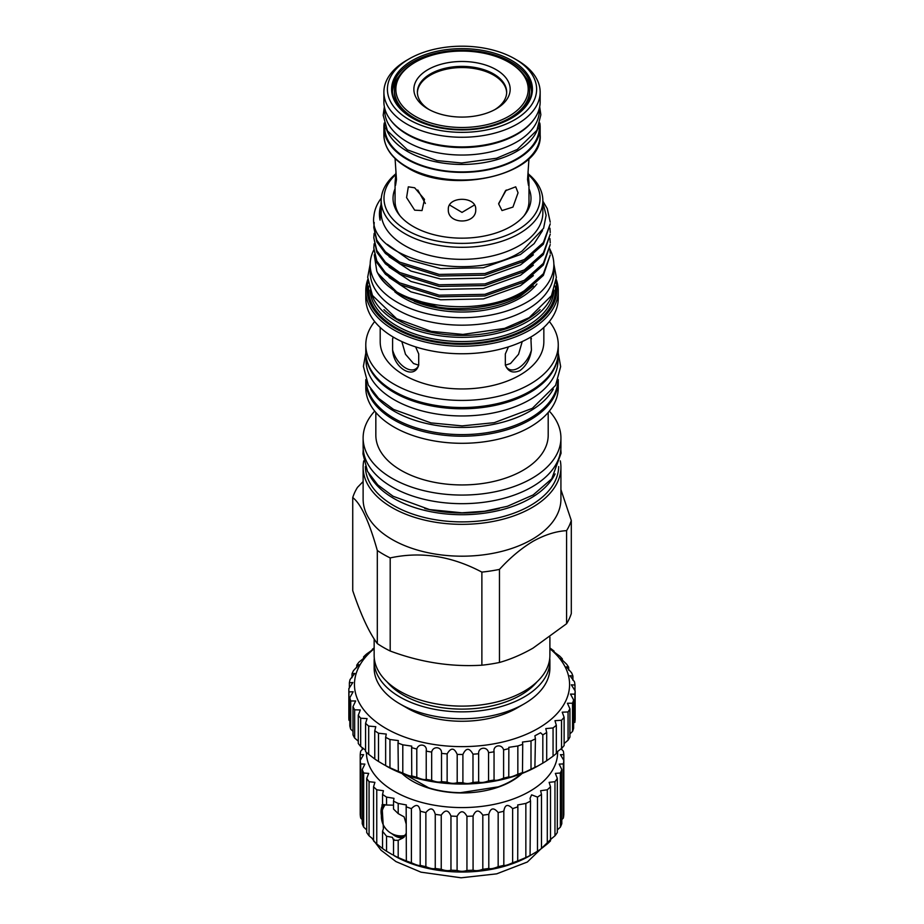 <?xml version="1.0" encoding="UTF-8"?>
<svg xmlns="http://www.w3.org/2000/svg" width="924" height="924" viewBox="0 0 924 924"><rect width="100%" height="100%" fill="white"/><g stroke="black" fill="none" stroke-linecap="round" stroke-linejoin="round"><path stroke-width="1.39" d="M522.083 773.469A70.293 40.587 180 0 1 511.723 781.08A70.293 40.587 180 0 1 401.963 773.469M520.951 773.908A69.589 40.182 180 0 1 511.226 780.942A69.589 40.182 180 0 1 498.221 786.855L460.395 792.7A69.589 40.182 180 0 1 428.644 787.791L405.601 774.82M366.424 752.344A95.599 55.197 0 0 0 425.398 803.372A95.599 55.197 0 0 0 529.625 791.406A95.599 55.197 0 0 0 557.611 751.397M561.087 748.798L563.351 751.166A101.929 58.847 180 0 1 563.825 754.7L563.825 760.394A101.929 58.847 180 0 1 563.351 763.929L559.159 764.102L561.804 769.553A101.929 58.847 180 0 1 560.371 773.007L555.359 773.4L557.322 778.412A101.929 58.847 180 0 1 554.966 781.692L549.133 782.351L550.496 786.763A101.929 58.847 180 0 1 547.285 789.789L540.632 790.725L541.487 794.397A101.929 58.847 180 0 1 537.491 797.1L531.612 794.848L530.064 798.324L530.526 801.12A101.929 58.847 180 0 1 525.848 803.43L517.694 804.954L517.879 806.768A101.929 58.847 180 0 1 512.635 808.627C507.773 803.695 504.839 804.55 503.857 811.214A101.929 58.847 180 0 1 498.163 812.566C493.728 807.218 490.598 807.795 488.796 814.333A101.929 58.847 180 0 1 482.813 815.153C478.909 809.424 475.664 809.713 473.076 816.042A101.929 58.847 180 0 1 466.943 816.331C463.663 810.267 460.383 810.267 457.091 816.331A101.929 58.847 180 0 1 450.958 816.042C448.383 809.724 445.137 809.424 441.233 815.153A101.929 58.847 180 0 1 435.25 814.333C433.448 807.795 430.318 807.218 425.872 812.566A101.929 58.847 180 0 1 420.189 811.214C419.207 804.561 416.274 803.695 411.411 808.627A101.929 58.847 180 0 1 406.167 806.768L406.352 804.954L398.198 803.43A101.929 58.847 180 0 1 393.52 801.12L393.971 798.324L386.544 797.1A101.929 58.847 180 0 1 382.548 794.397L383.414 790.725L376.761 789.789A101.929 58.847 180 0 1 373.55 786.763L374.913 782.351L369.069 781.692A101.929 58.847 180 0 1 366.713 778.412L368.688 773.4L363.675 773.007A101.929 58.847 180 0 1 362.231 769.553L364.888 764.102L360.695 763.929A101.929 58.847 180 0 1 360.21 760.394L363.606 754.677L360.21 754.7A101.929 58.847 180 0 1 360.695 751.166L363.34 748.324M420.224 865.442L420.189 865.338C419.207 865.88 416.274 865.014 411.411 862.75A101.929 58.847 180 0 1 406.167 860.891L398.198 857.553A101.929 58.847 180 0 1 393.52 855.243L394.421 855.867A95.599 55.197 180 0 0 529.625 855.867L530.526 855.243A101.929 58.847 180 0 1 525.848 857.553L517.879 860.891A101.929 58.847 180 0 1 512.635 862.75C507.773 865.014 504.839 865.869 503.857 865.338A101.929 58.847 180 0 1 498.163 866.689C493.728 868.537 490.598 869.114 488.796 868.456A101.929 58.847 180 0 1 482.813 869.276C478.909 870.743 475.664 871.032 473.076 870.165A101.929 58.847 180 0 1 466.943 870.454C463.663 871.586 460.383 871.586 457.091 870.454A101.929 58.847 180 0 1 450.958 870.165C448.383 871.032 445.137 870.743 441.233 869.276A101.929 58.847 180 0 1 435.25 868.456C433.448 869.114 430.318 868.537 425.872 866.689A101.929 58.847 180 0 1 420.189 865.338L420.224 810.452M503.823 810.452L503.823 865.442M360.21 760.394L360.21 814.518A101.929 58.847 180 0 0 360.695 818.052L362.231 819.588M362.231 769.553L362.231 823.677A101.929 58.847 180 0 0 363.675 827.13L366.713 829.937M366.713 778.412L366.713 832.536A101.929 58.847 180 0 0 369.069 835.816L373.55 839.523M398.198 803.43L398.198 813.617L393.52 809.054L393.52 801.12M398.198 813.617L404.123 816.874L406.167 823.931M406.167 833.494L402.841 838.033L398.198 840.309L398.198 857.553M393.971 839.235L393.52 840.251L398.198 840.309M393.52 855.243L393.52 840.251L392.434 837.363L386.544 836.232L386.544 851.223A101.929 58.847 180 0 1 382.548 848.521L376.761 843.924A101.929 58.847 180 0 1 373.55 840.886L373.55 786.763M403.95 837.306A19.739 11.4 60 0 1 394.998 835.885A19.739 11.4 60 0 1 391.903 833.691M530.064 855.555L530.526 801.12M517.694 861.122L517.879 806.768M406.167 806.768L406.352 861.122M392.434 854.712L386.544 851.223M404.1 837.19A19.681 11.365 60 0 1 394.998 835.839A19.681 11.365 60 0 1 392.042 833.76M396.003 835.261A18.977 10.961 -120 0 0 404.989 835.92A18.977 10.961 -120 0 0 405.486 835.608M405.648 835.296A18.977 10.961 60 0 1 405.463 835.342A19.508 19.508 0 0 1 385.262 804.689M549.896 648.024L550.658 648.509A113.178 65.338 180 0 1 554.088 651.131C551.986 650.3 553.822 651.928 559.597 656.017A113.178 65.338 180 0 1 562.358 658.904L560.591 658.442L566.62 664.183A113.178 65.338 180 0 1 568.664 667.255L566.32 666.828L571.621 672.834A113.178 65.338 180 0 1 572.903 676.045L569.923 675.687L574.485 681.796A113.178 65.338 180 0 1 574.982 685.077L571.309 684.823L575.155 690.909A113.178 65.338 180 0 1 574.855 694.19L570.478 694.074L573.631 699.976A113.178 65.338 180 0 1 572.534 703.21L567.428 703.245L569.923 708.835A113.178 65.338 180 0 1 568.064 711.954L562.219 712.185L564.125 717.313A113.178 65.338 180 0 1 561.538 720.246L554.966 720.685L556.329 725.248A113.178 65.338 180 0 1 553.06 727.939L545.795 728.609L546.708 732.478A113.178 65.338 180 0 1 542.827 734.88L540.563 732.767L534.892 735.781L535.435 738.854A113.178 65.338 180 0 1 531.011 740.933L522.464 742.064L522.73 744.27A113.178 65.338 180 0 1 517.844 745.968L508.766 747.343L508.847 748.613A113.178 65.338 180 0 1 503.603 749.895C501.79 743.462 492.815 745.229 494.051 751.801A113.178 65.338 180 0 1 488.553 752.656C487.364 746.095 478.043 747.112 478.644 753.765A113.178 65.338 180 0 1 472.984 754.169C469.38 747.62 466.019 747.712 462.901 754.469A113.178 65.338 180 0 1 457.195 754.411C454.25 747.597 450.9 747.435 447.135 753.903A113.178 65.338 180 0 1 441.51 753.383C442.273 746.777 433.021 745.529 431.67 752.078A113.178 65.338 180 0 1 426.218 751.12C427.616 744.594 418.757 742.607 416.793 749.029A113.178 65.338 180 0 1 411.619 747.631L411.746 746.13L402.795 744.813A113.178 65.338 180 0 1 398.013 743.011L398.336 740.586L389.951 739.512A113.178 65.338 180 0 1 385.643 737.352L386.267 734.06L378.505 733.229A113.178 65.338 180 0 1 374.763 730.745L375.779 726.691L368.688 726.091A113.178 65.338 180 0 1 365.581 723.33L367.082 718.606L360.683 718.225A113.178 65.338 180 0 1 358.281 715.245L360.325 709.979L354.654 709.805A113.178 65.338 180 0 1 352.991 706.652L355.648 700.97L350.716 700.97A113.178 65.338 180 0 1 349.826 697.724L353.153 691.753L348.949 691.914A113.178 65.338 180 0 1 348.845 689.131A113.178 65.338 180 0 1 348.845 688.623L352.864 682.513L349.376 682.801A113.178 65.338 180 0 1 350.069 679.533L354.816 673.434L351.998 673.815A113.178 65.338 180 0 1 353.476 670.639L358.951 664.679L356.756 665.118A113.178 65.338 180 0 1 358.986 662.092L363.652 658.315C365.696 656.19 365.661 655.717 363.571 656.895A113.178 65.338 180 0 1 366.505 654.077L371.887 650.253C373.804 648.683 373.943 648.371 372.303 649.306A113.178 65.338 180 0 1 374.151 647.943M349.826 697.724L349.826 725.964A113.178 65.338 0 0 0 350.716 729.209L352.991 731.323M352.991 706.652L352.991 734.892A113.178 65.338 0 0 0 354.654 738.045L358.281 741.175M358.281 715.245L358.281 743.485A113.178 65.338 0 0 0 360.683 746.465L365.581 750.311M494.051 751.512L494.051 780.041C495.703 780.78 498.891 780.145 503.603 778.135A113.178 65.338 0 0 0 508.847 776.853C509.713 777.5 512.716 776.61 517.844 774.208A113.178 65.338 0 0 0 522.73 772.51C522.799 773.111 525.548 772.002 531.011 769.172A113.178 65.338 0 0 0 535.435 767.093L538.068 765.869A107.554 62.093 180 0 1 385.966 765.869L385.643 765.592A113.178 65.338 0 0 0 389.951 767.752L398.013 771.251A113.178 65.338 0 0 0 402.795 773.053C408.015 775.559 410.949 776.495 411.619 775.871A113.178 65.338 0 0 0 416.793 777.269C421.61 779.371 424.751 780.064 426.218 779.359A113.178 65.338 0 0 0 431.67 780.318C436.001 782.051 439.281 782.489 441.51 781.623A113.178 65.338 0 0 0 447.135 782.143C450.9 783.552 454.25 783.714 457.195 782.651A113.178 65.338 0 0 0 462.901 782.709C466.008 783.841 469.369 783.737 472.984 782.409A113.178 65.338 0 0 0 478.644 782.004C481.046 782.905 484.349 782.536 488.553 780.884A113.178 65.338 0 0 0 494.051 780.041L494.051 780.087M535.435 738.854L534.892 767.486M522.73 744.27L522.476 772.811M508.847 748.613L508.766 777.038M426.23 779.44L426.23 750.577M411.746 776.068L411.619 747.631M398.336 771.563L398.013 743.011M365.581 723.33L365.581 751.57A113.178 65.338 0 0 0 368.688 754.331L374.763 758.985A113.178 65.338 0 0 0 378.505 761.468L384.731 765.153M348.845 716.862A113.178 65.338 0 0 0 348.845 717.37A113.178 65.338 0 0 0 348.949 720.154L349.826 721.02M374.151 648.729A107.554 62.093 0 0 0 392.735 732.027A107.554 62.093 0 0 0 538.068 728.447A107.554 62.093 0 0 0 549.896 648.729M371.887 650.253C373.804 648.683 373.943 648.371 372.303 649.306L372.303 649.919M365.199 656.433L363.571 656.895L363.571 658.396M509.817 62.832L508.824 62.266A66.181 38.207 0 0 0 415.223 62.266A66.181 38.207 0 0 0 415.223 116.297A66.181 38.207 0 0 0 508.824 116.297A66.181 38.207 0 0 0 508.824 62.266L509.817 62.832A67.591 39.027 180 0 1 529.614 90.425L529.614 92.388A67.591 39.027 180 0 1 520.813 111.642M529.614 90.425A67.591 39.027 180 0 1 487.884 126.484A67.591 39.027 180 0 1 414.229 118.018A67.591 39.027 180 0 1 394.433 90.425A67.591 39.027 180 0 1 414.229 62.832L415.223 62.266M403.234 111.642A67.591 39.027 180 0 1 394.433 92.388L394.433 90.425M496.072 69.623A48.152 27.801 180 0 1 496.072 108.94A48.152 27.801 180 0 1 427.974 108.94L427.974 108.94A48.152 27.801 180 0 1 427.974 69.623A48.152 27.801 180 0 1 496.072 69.623M429.256 109.656A44.641 25.768 180 0 1 417.382 92.146A44.641 25.768 180 0 1 444.941 68.341A44.641 25.768 180 0 1 493.589 73.932A44.641 25.768 180 0 1 506.664 92.146A44.641 25.768 180 0 1 494.779 109.656M417.394 92.735A44.641 25.768 180 0 1 445.414 69.404A44.641 25.768 180 0 1 493.589 75.098A44.641 25.768 180 0 1 506.652 92.735M514.784 58.813A74.613 43.081 180 0 1 514.784 58.824A74.613 43.081 180 0 1 514.784 119.739A74.613 43.081 180 0 1 409.263 119.739A74.613 43.081 180 0 1 409.251 58.824A74.613 43.081 180 0 1 514.784 58.813L517.267 60.256A78.136 45.114 180 0 1 540.159 92.146A78.136 45.114 180 0 1 491.926 133.83A78.136 45.114 180 0 1 406.768 124.047A78.136 45.114 180 0 1 383.887 92.146A78.136 45.114 180 0 1 406.768 60.256L409.251 58.824M540.159 92.146L540.159 101.79A78.136 45.114 180 0 1 517.267 133.691A78.136 45.114 180 0 1 406.768 133.691L406.768 133.691A78.136 45.114 180 0 1 383.887 101.79L383.887 92.146M407.761 134.269L406.768 133.691L407.761 134.269A76.727 44.294 0 0 0 516.273 134.269L517.267 133.691M412.243 118.018A70.409 40.644 180 0 1 397.747 105.879A70.409 40.644 180 0 1 422.095 55.798A70.409 40.644 180 0 1 511.804 60.534A70.409 40.644 180 0 1 526.287 105.879A70.409 40.644 180 0 1 412.243 118.018M398.128 106.352A69.589 40.182 180 0 1 392.423 90.425A69.589 40.182 180 0 1 435.389 53.303A69.589 40.182 180 0 1 511.226 62.024A69.589 40.182 180 0 1 531.612 90.425A69.589 40.182 180 0 1 525.918 106.352M392.469 91.88A69.589 40.182 180 0 1 399.18 76.057M384.696 108.27L384.696 110.406A77.327 44.641 0 0 0 407.345 141.973A77.327 44.641 0 0 0 491.614 151.652A77.327 44.641 0 0 0 539.35 110.406L539.35 108.27M391.014 120.617A77.327 44.641 0 0 0 407.345 134.511A77.327 44.641 0 0 0 533.033 120.617M384.696 124.578L384.696 127.281A77.327 44.641 0 0 0 407.345 158.847A77.327 44.641 0 0 0 491.614 168.526A77.327 44.641 0 0 0 539.35 127.281L539.35 124.578M385.989 127.962A77.327 44.641 0 0 0 407.345 151.386A77.327 44.641 0 0 0 484.95 162.451A77.327 44.641 0 0 0 538.045 127.962M539.801 123.019A78.136 45.114 180 0 1 540.159 127.281A78.136 45.114 180 0 1 491.926 168.953A78.136 45.114 180 0 1 406.768 159.171A78.136 45.114 180 0 1 383.887 127.281A78.136 45.114 180 0 1 384.234 123.019M414.68 210.175L422.025 210.568L424.486 199.365L414.68 187.791L408.316 186.821L406.572 197.597L414.68 210.175M396.003 171.645L395.068 182.837L395.53 185.354L396.477 179.556L395.068 158.535M528.978 158.535L527.558 179.556L528.505 185.354L528.978 182.837L528.031 171.645M506.26 190.021L498.683 203.476M498.671 203.996L502.009 210.568L512.936 207.092L518.052 192.804L515.719 186.821L505.509 190.702L498.671 203.996M474.486 204.978L462.012 212.405L449.549 204.978M448.313 209.482C447.459 224.809 476.576 224.809 475.733 209.482C476.588 195.946 447.482 195.923 448.313 209.482M400.011 215.789A66.955 38.658 180 0 1 395.068 201.201L395.068 182.837M549.745 658.246A87.872 50.728 180 0 1 549.896 661.122A87.872 50.728 180 0 1 524.151 696.996A87.872 50.728 180 0 1 428.389 707.992A87.872 50.728 180 0 1 374.151 661.122A87.872 50.728 180 0 1 374.289 658.246M549.896 661.122L549.896 668.006A87.872 50.728 180 0 1 524.151 703.88L524.151 703.88A87.872 50.728 180 0 1 399.884 703.88A87.872 50.728 180 0 1 374.151 668.006L374.151 661.122M374.151 638.969L374.151 655.382A87.872 50.728 0 0 0 428.389 702.252A87.872 50.728 0 0 0 524.151 691.256A87.872 50.728 0 0 0 549.896 655.382L549.896 637.075M363.733 460.868A98.903 57.103 0 0 0 363.12 467.232L363.12 499.087A98.903 57.103 0 0 0 424.174 551.847A98.903 57.103 0 0 0 531.958 539.466A98.903 57.103 0 0 0 560.926 499.087L560.926 467.232A98.903 57.103 0 0 0 560.314 460.868M363.12 467.232A98.903 57.103 0 0 0 424.174 519.993A98.903 57.103 0 0 0 531.958 507.611A98.903 57.103 0 0 0 560.926 467.232M516.701 708.188L524.151 703.88L516.701 708.188A77.327 44.641 180 0 1 407.345 708.188L399.884 703.88M387.017 681.808A83.125 47.99 0 0 0 520.801 695.056A83.125 47.99 0 0 0 537.029 681.808M566.585 530.642C555.855 531.277 544.675 534.834 533.021 541.314C521.321 548.336 510.129 557.692 499.468 569.392L499.468 662.473C510.545 659.343 521.737 654.562 533.021 648.128L566.585 623.723A111.065 64.126 0 0 0 571.298 613.571L571.298 520.478A111.065 64.126 0 0 1 566.585 530.642L566.585 623.723M560.926 489.662L571.298 520.478M499.283 508.5A93.624 54.054 180 0 1 424.763 508.5M555.116 473.908A96.662 55.81 180 0 1 393.67 498.371A96.662 55.81 180 0 1 368.919 473.908M558.673 466.574A96.662 55.81 180 0 1 498.625 517.74A96.662 55.81 180 0 1 393.67 505.543A96.662 55.81 180 0 1 365.373 466.574M374.717 411.122A98.903 57.103 0 0 0 363.12 437.964L363.12 446.569A98.903 57.103 0 0 0 424.174 499.33A98.903 57.103 0 0 0 531.958 486.948A98.903 57.103 0 0 0 560.926 446.569L560.926 437.964A98.903 57.103 0 0 0 549.318 411.122M363.12 437.964A98.903 57.103 0 0 0 424.174 490.725A98.903 57.103 0 0 0 531.958 478.343A98.903 57.103 0 0 0 560.926 437.964M375.837 412.462L375.837 435.181A86.186 49.757 0 0 0 429.036 481.15A86.186 49.757 0 0 0 522.961 470.362A86.186 49.757 0 0 0 548.198 435.181L548.198 412.462M365.8 379.568A96.235 55.556 0 0 0 365.788 380.653L365.788 387.745A96.235 55.556 0 0 0 425.19 439.073A96.235 55.556 0 0 0 530.064 427.027A96.235 55.556 0 0 0 558.258 387.745L558.258 380.653A96.235 55.556 0 0 0 558.235 379.568M365.788 380.653A96.235 55.556 0 0 0 425.19 431.982A96.235 55.556 0 0 0 530.064 419.935A96.235 55.556 0 0 0 558.258 380.653M366.089 380.307A95.957 55.394 0 0 0 394.167 418.387A95.957 55.394 0 0 0 497.863 430.607A95.957 55.394 0 0 0 557.957 380.307M370.743 389.131A95.957 55.394 0 0 0 394.167 411.215A95.957 55.394 0 0 0 553.303 389.131M366.066 356.202L366.066 360.568A95.957 55.394 0 0 0 394.167 399.734A95.957 55.394 0 0 0 498.741 411.746A95.957 55.394 0 0 0 557.969 360.568L557.969 356.202M366.551 358.951A95.957 55.394 0 0 0 394.167 392.561A95.957 55.394 0 0 0 494.236 405.567A95.957 55.394 0 0 0 557.495 358.951M383.957 309.644A90.644 52.333 0 0 0 526.114 320.062A90.644 52.333 0 0 0 540.09 309.644M552.76 293.127A92.053 53.142 180 0 1 527.107 321.783A92.053 53.142 180 0 1 434.095 334.834A92.053 53.142 180 0 1 371.275 293.127M380.191 327.454L380.191 341.718A81.82 47.239 0 0 0 430.711 385.354A81.82 47.239 0 0 0 519.877 375.121A81.82 47.239 0 0 0 543.843 341.718L543.843 327.454M531.439 350.034A19.681 11.365 -60 0 1 518.387 368.052A19.681 11.365 -60 0 1 508.547 369.034A19.681 11.365 -60 0 1 505.336 365.096C508.096 371.737 512.936 373.585 519.877 370.639C526.23 365.916 530.076 359.043 531.439 350.034L530.85 337.041M418.711 365.096A19.681 11.365 60 0 1 415.5 369.034A19.681 11.365 60 0 1 405.659 368.052A19.681 11.365 60 0 1 392.608 350.034C393.428 368.237 414.264 380.388 418.711 365.096L418.711 353.938L415.615 346.881M401.825 341.557L405.486 354.273L413.513 363.513L418.676 365.176M505.37 365.176L510.522 363.513L518.56 354.273L522.222 341.557M530.584 337.191A19.681 11.365 -60 0 1 531.439 338.865M393.197 337.029L392.608 338.865A19.681 11.365 60 0 1 393.462 337.191M508.431 346.881L505.336 353.938L505.336 365.096M365.788 290.679L365.788 298.198A96.235 55.556 0 0 0 425.19 349.538A96.235 55.556 0 0 0 530.064 337.491A96.235 55.556 0 0 0 558.258 298.198L558.258 290.679A96.235 55.556 180 0 1 530.064 329.972A96.235 55.556 180 0 1 425.19 342.019A96.235 55.556 180 0 1 365.788 290.679A96.235 55.556 180 0 1 367.752 279.51M374.682 321.54A96.235 55.556 0 0 0 365.788 344.871A96.235 55.556 0 0 0 425.19 396.2A96.235 55.556 0 0 0 530.064 384.153A96.235 55.556 0 0 0 558.258 344.871A96.235 55.556 0 0 0 549.364 321.54M365.788 344.871L365.788 351.952A96.235 55.556 0 0 0 425.19 403.291A96.235 55.556 0 0 0 530.064 391.245A96.235 55.556 0 0 0 558.258 351.952L558.258 344.871M556.294 279.51A96.235 55.556 180 0 1 558.258 290.679M368.029 282.27A94.825 54.747 0 0 0 419.993 338.611A94.825 54.747 0 0 0 529.071 328.251A94.825 54.747 0 0 0 556.005 282.27M549.999 249.48A91.846 53.026 180 0 1 553.857 264.68A91.846 53.026 180 0 1 497.17 313.675A91.846 53.026 180 0 1 397.077 302.183A91.846 53.026 180 0 1 370.178 264.68A91.846 53.026 180 0 1 373.804 249.942M553.857 264.68L553.857 272.141A91.846 53.026 180 0 1 497.17 321.136A91.846 53.026 180 0 1 397.077 309.644A91.846 53.026 180 0 1 370.178 272.141L370.178 264.68M533.356 286.013L520.431 296.107L543.404 275.329M542.515 230.596L534.084 243.693L520.431 254.55L483.402 267.764L440.644 268.63L409.378 260.014L387.352 244.398M533.356 254.851L520.431 264.945L483.402 278.147L440.644 279.013L410.903 271.067L389.073 256.687M533.356 265.234L520.431 275.329L483.402 288.542L440.644 289.408L410.903 281.462L389.073 267.082M533.356 275.629L520.431 285.724L483.402 298.926L440.644 299.792L410.903 291.845L389.073 277.466M381.185 201.236L380.087 220.131A82.594 47.69 180 0 1 379.429 214.114A82.594 47.69 180 0 1 381.185 204.331M380.087 220.131L379.429 214.218M528.978 188.75A68.988 39.824 180 0 1 524.994 214.599A68.988 39.824 180 0 1 510.799 226.495A68.988 39.824 180 0 1 399.041 214.599A68.988 39.824 180 0 1 395.068 188.75M373.804 227.362L376.807 241.776L385.423 253.442L399.642 263.744L439.189 276.057L484.857 275.19L524.405 261.146L543.347 244.236L550.242 223.816L543.347 242.585L524.405 259.505L484.857 273.55L439.189 274.416L399.642 262.093L385.423 251.802L376.807 240.125L373.804 227.362L374.232 222.499M542.862 201.12L547.239 208.57L550.242 222.176M524.405 292.307L543.347 275.398L550.242 254.978L543.347 273.758L524.405 290.667C481.358 318.861 394.294 307.865 377.812 273.227A88.219 50.936 0 0 0 437.676 307.011C466.354 311.815 503.661 305.544 524.405 292.307M549.942 248.96L550.242 253.338M373.804 248.14L376.807 262.555L385.423 274.22L399.642 284.523L439.189 296.835L484.857 295.969L524.405 281.924L543.347 265.015L550.242 244.594L543.347 263.363L524.405 280.272L484.857 294.329L439.189 295.195L399.642 282.871L385.423 272.58L376.807 260.903L373.804 248.14L374.151 243.774M549.942 238.577L550.242 242.943M373.804 237.757L376.807 252.16L385.423 263.837L399.642 274.128L439.189 286.44L484.857 285.585L524.405 271.529L543.347 254.62L550.242 234.199L543.347 252.98L524.405 269.889L484.857 283.934L439.189 284.8L399.642 272.488L385.423 262.197L376.807 250.52L373.804 237.757L374.151 233.379M549.942 228.193L550.242 232.559M395.784 173.874A80.838 46.674 0 0 0 381.185 200.635A80.838 46.674 0 0 0 431.081 243.751A80.838 46.674 0 0 0 519.184 233.633A80.838 46.674 0 0 0 542.862 200.635A80.838 46.674 0 0 0 528.262 173.874M381.185 200.635L381.185 212.682A80.838 46.674 0 0 0 431.081 255.798A80.838 46.674 0 0 0 519.184 245.68A80.838 46.674 0 0 0 542.862 212.682L542.862 200.635M395.703 174.601A78.032 45.045 0 0 0 413.559 233.645A78.032 45.045 0 0 0 517.197 230.192A78.032 45.045 0 0 0 528.343 174.601M542.862 202.368L546.13 215.269L543.612 228.251L522.222 250.947C471.702 285.1 366.482 259.124 373.931 215.973A88.219 50.936 0 0 1 381.289 198.163M394.767 291.776A82.005 47.343 0 0 0 520.004 298.163A82.005 47.343 0 0 0 536.902 283.98M437.676 307.011L399.445 294.64L377.708 273.181L376.796 271.206L377.812 273.227M374.266 254.816L376.796 271.206M414.252 301.293A82.594 47.69 0 0 0 520.431 296.107M528.978 182.837L528.978 201.201A66.955 38.658 180 0 1 524.024 215.789M392.608 338.865L392.608 350.034M377.304 643.578A111.065 64.126 0 0 0 390.194 651.016L390.194 557.923A111.065 64.126 0 0 1 377.304 550.496L377.304 643.578C369.08 632.466 360.891 614.818 352.737 590.644L352.737 497.562A111.065 64.126 0 0 1 357.461 487.398L363.12 481.543M377.304 550.496C369.138 521.482 360.961 503.846 352.737 497.562M499.468 569.392A111.065 64.126 0 0 1 481.878 572.106L481.878 665.199A111.065 64.126 0 0 0 499.468 662.473M390.194 651.016C420.582 662.346 451.143 667.07 481.878 665.199M481.878 572.106C451.397 555.982 420.836 551.258 390.194 557.923M425.363 203.476L417.787 190.021M524.855 76.057A69.589 40.182 180 0 1 531.566 91.88M389.951 739.512L389.951 767.752M385.643 737.352L385.643 765.592M402.795 744.813L402.795 773.053M416.793 749.029L416.793 777.269M431.67 752.078L431.67 780.318M441.51 753.383L441.51 781.623M447.135 753.903L447.135 782.143M457.195 754.411L457.195 782.651M462.901 754.469L462.901 782.709M472.984 754.169L472.984 782.409M478.644 753.765L478.644 782.004M488.553 752.656L488.553 780.884M503.603 749.895L503.603 778.135M517.844 745.968L517.844 774.208M531.011 740.933L531.011 769.172M542.827 734.88L542.827 763.12A113.178 65.338 0 0 0 546.708 760.718L553.06 756.179A113.178 65.338 0 0 0 556.329 753.487L556.329 725.248M546.708 732.478L546.708 760.718M553.06 727.939L553.06 756.179M561.538 720.246L561.538 748.486A113.178 65.338 0 0 0 564.125 745.553L564.125 717.313M568.064 711.954L568.064 740.193A113.178 65.338 0 0 0 569.923 737.075L569.923 708.835M572.534 703.21L572.534 731.45A113.178 65.338 0 0 0 573.631 728.216L573.631 699.976M574.855 694.19L574.855 722.429A113.178 65.338 0 0 0 575.155 719.149L575.155 690.909M574.982 685.077L574.982 690.725M572.903 676.045L572.903 680.283M568.664 667.255L568.664 670.177M562.358 658.904L562.358 660.648M552.841 650.669L554.088 651.951M356.756 665.118L356.756 667.729M351.998 673.815L351.998 677.719M349.376 682.801L349.376 688.103M348.949 691.914L348.949 720.154M350.716 700.97L350.716 729.209M354.654 709.805L354.654 738.045M360.683 718.225L360.683 746.465M368.688 726.091L368.688 754.331M374.763 730.745L374.763 758.985M378.505 733.229L378.505 761.468M569.923 733.841L572.534 731.45M564.125 743.531L568.064 740.193M556.329 752.459L561.538 748.486M538.068 765.869L542.827 763.12M384.257 804.538A18.977 10.961 -120 0 0 382.086 811.156M381.404 815.338A19.681 11.365 60 0 1 383.137 804.515M381.393 815.499A19.739 11.4 60 0 1 383.067 804.527M563.825 754.7L560.429 754.677L563.825 760.394L563.825 814.518A101.929 58.847 180 0 1 563.351 818.052L561.804 819.588M561.804 769.553L561.804 823.677A101.929 58.847 180 0 1 560.371 827.13L557.322 829.937M557.322 778.412L557.322 832.536A101.929 58.847 180 0 1 554.966 835.816L550.496 839.523M550.496 786.763L550.496 840.886A101.929 58.847 180 0 1 547.285 843.924L541.487 848.521A101.929 58.847 180 0 1 537.491 851.223L529.625 855.867M381.982 804.816L383.414 828.736L382.548 831.277L386.544 836.232M386.544 797.1L386.544 805.023L382.548 804.585L382.548 794.397M386.544 805.023L392.434 805.139M382.548 831.277L382.548 848.521M376.761 789.789L376.761 843.924M369.069 781.692L369.069 835.816M363.675 773.007L363.675 827.13M360.695 763.929L360.695 818.052M360.21 754.7L360.21 808.823M362.231 747.574L362.231 749.63M561.804 748.197L561.804 749.63M563.351 763.929L563.351 818.052M560.371 773.007L560.371 827.13M554.966 781.692L554.966 835.816M547.285 789.789L547.285 843.924M541.487 794.397L541.487 848.521M537.491 797.1L537.491 851.223M525.848 803.43L525.848 857.553M512.635 808.627L512.635 862.75M498.163 812.566L498.163 866.689M488.796 814.333L488.796 868.456M482.813 815.153L482.813 869.276M473.076 816.042L473.076 870.165M466.943 816.331L466.943 870.454M457.091 816.331L457.091 870.454M450.958 816.042L450.958 870.165M441.233 815.153L441.233 869.276M435.25 814.333L435.25 868.456M425.872 812.566L425.872 866.689M411.411 808.627L411.411 862.75M383.887 134.916A78.136 45.114 0 0 0 406.768 166.805A78.136 45.114 0 0 0 491.926 176.588A78.136 45.114 0 0 0 540.159 134.916C543.52 174.347 451.871 196.107 407.068 167.452C391.984 158.524 384.257 147.667 383.887 134.916L383.887 127.281M370.016 290.101A92.053 53.142 0 0 0 428.17 337.814A92.053 53.142 0 0 0 527.107 325.964A92.053 53.142 0 0 0 554.03 290.101M555.278 286.036A93.463 53.962 180 0 1 528.101 327.685A93.463 53.962 180 0 1 423.469 338.692A93.463 53.962 180 0 1 368.757 286.036M371.587 837.768L381.023 850.207L395.957 861.584L420.963 872.164L461.099 877.8L496.662 873.85L527.338 862.023L552.46 837.768M514.784 58.824L517.267 60.256M539.685 106.745L540.852 114.795L536.913 130.272L517.255 149.48L496.534 158.258L461.654 163.005L437.029 160.58L407.438 149.873L387.422 130.804L383.183 115.269L384.361 106.745M560.822 449.226L561.064 453.245L551.732 478.828L533.183 494.929L507.426 506.283L484.58 511.261L461.942 512.797L429.51 509.563L393.035 496.234L377.766 484.892L367.509 471.402L362.982 453.95L363.224 449.226M365.8 353.037L363.398 366.366L368.295 385.065L378.563 398.325L393.578 409.436L430.954 422.903L462.104 425.883L494.248 422.672L532.328 408.327L555.613 385.331L560.649 366.597L558.235 353.037M553.857 264.068L556.352 277.408L551.489 295.645L529.175 317.648L504.596 328.378L462.912 334.419L431.15 331.335L396.615 318.688L372.441 295.449L367.683 277.235L370.189 264.068M540.159 127.281L540.159 134.916M348.845 689.131L348.845 717.37"/></g></svg>
